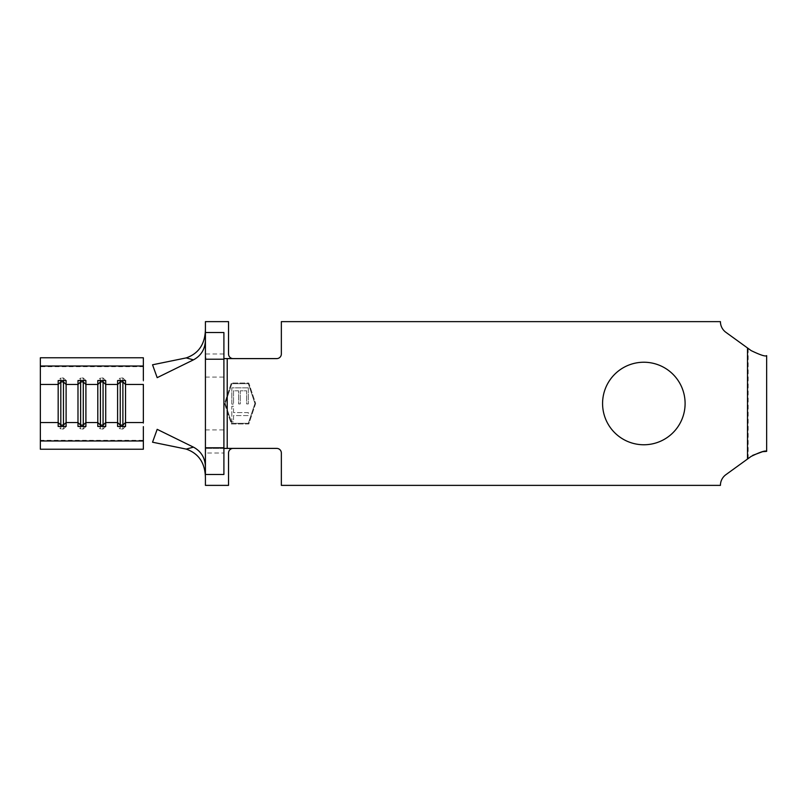 <?xml version="1.0" encoding="UTF-8"?>
<svg xmlns="http://www.w3.org/2000/svg" width="807" height="807" viewBox="0 0 807 807"><rect width="100%" height="100%" fill="white"/><g stroke="black" fill="none" stroke-linecap="round" stroke-linejoin="round"><path stroke-width="0.61" stroke-dasharray="4.04 3.03" d="M223.902 403.5L223.902 377.091L223.902 403.5M205.422 403.5L205.422 377.091L205.422 403.5M685.103 403.5A41.268 41.268 0 0 0 643.835 362.232A41.268 41.268 0 0 0 602.577 403.5A41.268 41.268 0 0 1 643.835 362.232A41.268 41.268 0 0 1 685.103 403.5A41.268 41.268 0 0 0 643.835 362.232A41.268 41.268 0 0 0 602.577 403.5A41.268 41.268 0 0 0 643.835 444.768A41.268 41.268 0 0 0 685.103 403.5A41.268 41.268 0 0 1 643.835 444.768A41.268 41.268 0 0 1 602.577 403.5A41.268 41.268 0 0 0 643.835 444.768A41.268 41.268 0 0 0 685.103 403.5M223.902 453.02L223.902 474.476L205.422 474.476L205.422 453.02L223.902 453.02L223.902 332.524L205.422 332.524L205.422 453.02L205.916 448.399L276.73 448.399L233.152 448.399A4.62 4.62 0 0 0 228.532 453.02L228.532 485.37L205.422 485.37M205.422 321.63L228.532 321.63L228.532 353.98A4.62 4.62 0 0 0 233.152 358.601L223.902 358.601M233.526 412.599L233.526 406.254L231.831 406.254L231.831 421.91L233.526 421.91L233.526 415.565L248.334 415.565L248.334 412.599L233.526 412.599L233.526 406.254L231.831 406.254L231.831 421.91L233.526 421.91L233.526 415.565L248.334 415.565L248.334 412.599L233.526 412.599M248.334 383.688L254.941 403.5L248.334 423.312L231.831 423.312L225.224 403.5L231.831 383.688L248.334 383.688L254.941 403.5L248.334 423.312L231.831 423.312L225.224 403.5L231.831 383.688L248.334 383.688M248.334 387.844L231.831 387.844L231.831 404.136L233.526 404.136L233.526 390.8L238.6 390.8L238.6 403.924L240.294 403.924L240.294 390.8L246.639 390.8L246.639 403.924L248.334 403.924L248.334 387.844L231.831 387.844L231.831 404.136L233.526 404.136L233.526 390.8L238.6 390.8L238.6 403.924L240.294 403.924L240.294 390.8L246.639 390.8L246.639 403.924L248.334 403.924L248.334 387.844M205.422 466.617L205.422 329.206L205.422 466.617M720.429 485.37L281.35 485.37L720.429 485.37A13.205 13.205 0 0 1 725.897 474.677L747.504 459.032L725.897 474.677A13.205 13.205 0 0 0 720.429 485.37L281.35 485.37L281.35 453.02A4.62 4.62 0 0 0 276.73 448.399L233.152 448.399M233.152 358.601L276.73 358.601A4.62 4.62 0 0 0 281.35 353.98L281.35 321.63L720.429 321.63A13.205 13.205 0 0 0 725.897 332.323L751.166 350.611C760.345 355.05 765.5 356.724 766.65 355.635C765.51 356.724 760.345 355.05 751.166 350.611M751.166 456.389L725.897 474.677M281.35 321.63L281.35 353.98L281.35 321.63M747.504 347.968L725.897 332.323A13.205 13.205 0 0 1 720.429 321.63A13.205 13.205 0 0 0 725.897 332.323L747.504 347.968L747.504 459.032M276.73 358.601A4.62 4.62 0 0 0 281.35 353.98M281.35 453.02A4.62 4.62 0 0 0 276.73 448.399M255.637 403.5L248.808 423.968L231.357 423.968L224.528 403.5L231.357 383.032L248.808 383.032L255.637 403.5L248.808 423.968L231.357 423.968L224.528 403.5L231.357 383.032L248.808 383.032L255.637 403.5M143.353 426.631L143.353 449.227L40.35 449.227L40.35 440.329L143.353 440.329L143.353 366.671L40.35 366.671L40.35 357.773L143.353 357.773L143.353 380.369M40.35 440.329L40.35 366.671M60.818 426.469L60.818 429.011L58.175 426.469M63.46 426.469L63.46 429.011L60.818 429.011M66.103 426.469L63.46 429.011M60.818 380.531L60.818 377.989L58.175 380.531M63.46 380.531L63.46 377.989L60.818 377.989M66.103 380.531L63.46 377.989M80.629 426.469L80.629 429.011L77.986 426.469M83.272 426.469L83.272 429.011L80.629 429.011M85.905 426.469L83.272 429.011M80.629 380.531L80.629 377.989L77.986 380.531M83.272 380.531L83.272 377.989L80.629 377.989M85.905 380.531L83.272 377.989M100.431 426.469L100.431 429.011L97.798 426.469M103.074 426.469L103.074 429.011L100.431 429.011M105.717 426.469L103.074 429.011M100.431 380.531L100.431 377.989L97.798 380.531M103.074 380.531L103.074 377.989L100.431 377.989M105.717 380.531L103.074 377.989M120.243 426.469L120.243 429.011L117.6 426.469M122.886 426.469L122.886 429.011L120.243 429.011M125.529 426.469L122.886 429.011M120.243 380.531L120.243 377.989L117.6 380.531M122.886 380.531L122.886 377.989L120.243 377.989M125.529 380.531L122.886 377.989M223.902 353.98L205.422 353.98L205.916 358.601M223.902 448.399L205.916 448.399M227.211 448.399L227.211 358.601M205.422 377.091L223.902 377.091M748.16 458.558L748.16 348.442M205.422 429.909L223.902 429.909"/><path stroke-width="1.21" d="M602.577 403.5A41.268 41.268 0 0 1 643.835 362.232A41.268 41.268 0 0 1 685.103 403.5A41.268 41.268 0 0 1 643.835 444.768A41.268 41.268 0 0 1 602.577 403.5M205.422 332.524L205.422 474.476L223.902 474.476L223.902 332.524L205.422 332.524L205.422 321.63L228.532 321.63L228.532 353.98A4.62 4.62 0 0 0 233.152 358.601M233.152 448.399A4.62 4.62 0 0 0 228.532 453.02L228.532 485.37L205.422 485.37L205.422 477.341M120.243 380.531L120.243 425.087L117.6 422.545L117.6 380.531L125.529 380.531L125.529 422.545L143.353 422.545L143.353 384.455L125.529 384.455L122.886 381.913L120.243 381.913L117.6 384.455L105.717 384.455L105.717 426.469L97.798 426.469L97.798 422.545L85.905 422.545L85.905 426.469L77.986 426.469L77.986 422.545L66.103 422.545L66.103 426.469L58.175 426.469L58.175 422.545L40.35 422.545L40.35 449.227L143.353 449.227L143.353 440.975L40.35 440.975M103.074 380.531L103.074 381.913L100.431 381.913L97.798 384.455L97.798 380.531L105.717 380.531L105.717 384.455L103.074 381.913L103.074 425.087L105.717 422.545L117.6 422.545L117.6 426.469L125.529 426.469L125.529 422.545L122.886 425.087L122.886 426.469M143.353 426.631L143.353 440.975M100.431 380.531L100.431 425.087L97.798 422.545L97.798 384.455L85.905 384.455L85.905 422.545L83.272 425.087L83.272 426.469M80.629 380.531L80.629 425.087L77.986 422.545L77.986 380.531L85.905 380.531L85.905 384.455L83.272 381.913L80.629 381.913L77.986 384.455L66.103 384.455L66.103 422.545L63.46 425.087L63.46 426.469M143.353 380.369L143.353 357.773L40.35 357.773L40.35 422.545M40.35 384.455L58.175 384.455L58.175 380.531L66.103 380.531L66.103 384.455L63.46 381.913L60.818 381.913L58.175 384.455L58.175 422.545L60.818 425.087L60.818 426.469M751.166 456.389C760.345 451.95 765.5 450.276 766.65 451.365C765.51 450.276 760.345 451.95 751.166 456.389L725.897 474.677A13.205 13.205 0 0 0 720.429 485.37L281.35 485.37L281.35 453.02A4.62 4.62 0 0 0 276.73 448.399A4.62 4.62 0 0 1 281.35 453.02M766.65 355.635L766.65 451.365L762.575 451.688L752.719 455.35M751.166 350.611C760.345 355.05 765.5 356.724 766.65 355.635C765.51 356.724 760.345 355.05 751.166 350.611L725.897 332.323A13.205 13.205 0 0 1 720.429 321.63L281.35 321.63L281.35 353.98A4.62 4.62 0 0 1 276.73 358.601L223.902 358.601M223.902 448.399L276.73 448.399M720.429 485.37A13.205 13.205 0 0 1 725.897 474.677M281.35 353.98A4.62 4.62 0 0 1 276.73 358.601M205.422 447.794L223.902 447.794M205.422 359.206L223.902 359.206M193.458 447.149L157.183 429.334L152.543 442.206L186.215 449.096L193.458 447.149C201.044 451.234 205.039 457.73 205.422 466.617M205.422 340.383C205.049 349.249 201.064 355.736 193.458 359.851L157.183 377.666L152.543 364.794L186.215 357.905C198.744 353.516 205.149 343.943 205.422 329.206M205.422 477.794C205.16 463.077 198.764 453.504 186.215 449.096M193.458 359.851L186.215 357.905M143.353 366.025L40.35 366.025M60.818 380.531L60.818 425.087L63.46 425.087L63.46 380.531M83.272 380.531L83.272 425.087L80.629 425.087L80.629 426.469M103.074 426.469L103.074 425.087L100.431 425.087L100.431 426.469M122.886 380.531L122.886 425.087L120.243 425.087L120.243 426.469M747.504 459.032L747.504 347.968M227.211 358.601L227.211 448.399"/></g></svg>
